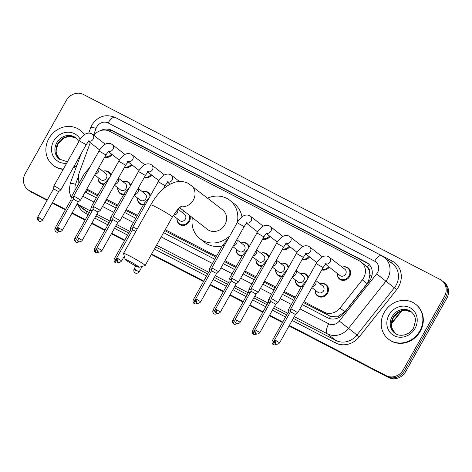<?xml version="1.0" encoding="UTF-8"?>
<svg xmlns="http://www.w3.org/2000/svg" width="472" height="472" viewBox="0 0 472 472"><rect width="100%" height="100%" fill="white"/><g stroke="black" fill="none" stroke-linecap="round" stroke-linejoin="round"><path stroke-width="0.71" d="M301.224 286.882A7.074 6.401 128 0 1 297.708 285.631A7.074 6.401 128 0 1 295.442 279.931M281.483 276.645A7.074 6.401 128 0 1 277.967 275.394A7.074 6.401 128 0 1 275.701 269.695M261.742 266.403A7.074 6.401 128 0 1 258.225 265.152A7.074 6.401 128 0 1 255.96 259.452M242 256.166A7.074 6.401 128 0 1 238.484 254.915A7.074 6.401 128 0 1 236.218 249.216M189.88 215.68A7.074 6.401 128 0 1 189.313 221.58A7.074 6.401 128 0 1 179.254 224.2A7.074 6.401 128 0 1 176.988 218.501M143.293 204.972A7.074 6.401 128 0 1 139.771 203.721A7.074 6.401 128 0 1 137.505 198.022M123.546 194.73A7.074 6.401 128 0 1 120.03 193.479A7.074 6.401 128 0 1 117.764 187.779M103.805 184.493A7.074 6.401 128 0 1 100.288 183.242A7.074 6.401 128 0 1 98.023 177.543M320.087 283.896A7.074 6.401 128 0 1 326.164 284.716A7.074 6.401 128 0 1 327.509 293.254A7.074 6.401 128 0 1 317.449 295.873A7.074 6.401 128 0 1 315.184 290.174M112.147 154.55A7.074 6.401 128 0 1 104.625 157.27M131.889 164.787A7.074 6.401 128 0 1 124.366 167.507M151.63 175.029A7.074 6.401 128 0 1 144.107 177.743M164.244 188.086A7.074 6.401 128 0 1 163.849 187.986M309.567 256.939A7.074 6.401 128 0 1 302.045 259.659M329.308 267.181A7.074 6.401 128 0 1 321.786 269.895M289.826 246.703A7.074 6.401 128 0 1 282.303 249.417M270.084 236.46A7.074 6.401 128 0 1 262.562 239.18M342.224 267.164A7.074 6.401 128 0 1 348.301 267.984A7.074 6.401 128 0 1 349.646 276.515A7.074 6.401 128 0 1 339.586 279.135A7.074 6.401 128 0 1 337.321 273.435M303.455 302.564L330.447 316.352L338.33 316.163L344.837 311.809L367.139 283.637L368.396 281.69L369.918 274.728L369.399 271.247A4.425 4 -52 0 0 367.434 267.193A13.269 5.57 -62.6 0 1 369.157 264.473M303.968 301.655L324.134 312.116A13.269 12.007 -52 0 0 340.017 308.039L362.313 279.866A13.269 12.007 -52 0 0 363.605 277.943A13.269 12.007 -52 0 0 361.08 261.942A13.269 12.007 -52 0 0 359.387 260.857L109.598 131.304A13.269 12.007 -52 0 0 93.792 135.293M367.434 267.193L367.245 267.099A13.269 12.007 128 0 1 369.399 271.247M86.075 192.487A13.269 5.57 -62.6 0 1 87.178 190.186L97.492 195.738M106.035 200.169L117.233 205.981M125.776 210.412L136.98 216.217M164.722 230.607L215.946 257.175M224.489 261.606L235.687 267.412M244.23 271.842L255.429 277.654M263.972 282.085L275.17 287.89M283.713 292.321L294.911 298.133M367.245 267.099L361.08 261.942M86.807 189.024L98.005 194.836M106.548 199.267L117.746 205.072M126.29 209.503L137.488 215.309M165.235 229.705L216.453 256.267M224.996 260.697L236.195 266.509M244.738 270.94L255.942 276.745M264.485 281.176L275.683 286.982M284.227 291.413L295.425 297.224M90.276 142.644L79.219 172.776A13.269 12.007 -52 0 0 79.432 182.505M300.345 273.66A7.074 6.401 128 0 1 306.422 274.48A7.074 6.401 128 0 1 308.434 277.424M280.604 263.417A7.074 6.401 128 0 1 286.681 264.237A7.074 6.401 128 0 1 288.693 267.181M260.863 253.181A7.074 6.401 128 0 1 266.94 254.001A7.074 6.401 128 0 1 268.952 256.945M241.121 242.944A7.074 6.401 128 0 1 247.198 243.758A7.074 6.401 128 0 1 249.21 246.703M181.891 212.223A7.074 6.401 128 0 1 184.947 211.828M142.408 191.744A7.074 6.401 128 0 1 148.485 192.564A7.074 6.401 128 0 1 150.497 195.508M122.667 181.508A7.074 6.401 128 0 1 128.744 182.328A7.074 6.401 128 0 1 130.756 185.272M102.925 171.271A7.074 6.401 128 0 1 109.002 172.085A7.074 6.401 128 0 1 111.014 175.029M302.298 304.629L327.674 317.786A13.269 12.007 -52 0 0 343.551 313.709L369.198 281.312A13.269 12.007 -52 0 0 370.485 279.389A13.269 12.007 -52 0 0 367.959 263.394A13.269 12.007 -52 0 0 366.272 262.302L111.835 130.343A13.269 12.007 -52 0 0 100.406 130.679M105.911 130.148A13.269 12.007 128 0 1 113.026 131.275L367.458 263.234A13.269 12.007 128 0 1 368.538 263.877M47.336 199.927L29.471 190.664A13.269 12.007 128 0 1 27.777 189.579A13.269 12.007 128 0 1 25.258 173.578L66.275 100.477A13.269 12.007 128 0 1 83.444 94.477L440.158 279.483A13.269 12.007 128 0 1 441.851 280.569A13.269 12.007 128 0 1 444.37 296.569L403.348 369.67A13.269 12.007 128 0 1 386.179 375.665L289.348 325.444M282.769 322.034L269.606 315.207M263.028 311.797L249.865 304.965M243.286 301.555L230.124 294.729M223.545 291.318L210.376 284.492M203.798 281.076L151.595 254.001M124.832 240.124L111.669 233.292M105.091 229.882L91.928 223.055M85.349 219.645L72.186 212.819M65.608 209.403L52.445 202.577M441.851 280.569L444.223 282.421A13.269 12.007 128 0 1 446.742 298.422L405.725 371.523L404.533 370.597A13.269 12.007 128 0 1 387.364 376.597L289.212 325.686L387.364 376.597A13.269 12.007 128 0 0 404.533 370.597L445.556 297.496L404.533 370.597L403.348 369.67M443.037 281.495A13.269 12.007 128 0 1 445.556 297.496A13.269 12.007 128 0 0 443.037 281.495M47.064 200.411L30.656 191.591A13.269 12.007 128 0 1 28.963 190.505A13.269 12.007 128 0 0 30.656 191.591L47.2 200.169L29.471 190.664M282.634 322.276L269.471 315.449L282.634 322.276M262.892 312.039L249.729 305.207L262.892 312.039M243.151 301.797L229.988 294.97L243.151 301.797M223.409 291.56L210.246 284.734L223.409 291.56M203.662 281.318L151.459 254.243L203.662 281.318M124.696 240.366L111.534 233.534L124.696 240.366M104.955 230.124L91.792 223.297L104.955 230.124M85.214 219.887L72.051 213.061L85.214 219.887M65.472 209.645L52.309 202.818L65.472 209.645M85.137 191.998L96.335 197.803M104.878 202.234L116.077 208.046M124.62 212.477L135.818 218.282M163.566 232.672L214.79 259.24M223.333 263.671L234.531 269.477M243.074 273.907L254.272 279.719M262.815 284.15L274.014 289.955M282.557 294.386L293.755 300.198M78.8 180.735A13.269 12.007 -52 0 0 78.918 183.419M405.725 371.523A13.269 12.007 128 0 1 388.556 377.523L289.076 325.928M282.498 322.518L269.335 315.691M262.757 312.275L249.594 305.449M243.015 302.039L229.852 295.212M223.274 291.802L210.111 284.97M203.526 281.56L151.323 254.485M124.561 240.602L111.398 233.776M104.819 230.365L91.656 223.539M85.078 220.129L71.915 213.297M65.337 209.887L52.174 203.06M31.842 192.517A13.269 12.007 128 0 1 30.149 191.431L27.777 189.579M384.214 312.44A22.113 20.013 128 0 1 415.649 304.257A22.113 20.013 128 0 1 419.85 330.925A22.113 20.013 128 0 1 388.415 339.108A22.113 20.013 128 0 1 384.214 312.44M415.649 304.257L416.092 304.605A22.113 20.013 128 0 1 420.298 331.273A22.113 20.013 128 0 1 388.863 339.457L388.415 339.108M129.487 261.252A7.959 0.566 -150.7 0 0 125.21 259.488A7.959 0.566 -150.7 0 0 134.827 265.423A7.959 0.566 -150.7 0 0 139.063 267.258A7.959 0.566 -150.7 0 0 129.487 261.252M125.21 259.488L123.511 253.499A12.384 0.879 29.3 0 1 123.516 253.429A12.384 0.879 29.3 0 1 130.16 256.243A12.384 0.879 29.3 0 1 145.116 265.553A12.384 0.879 29.3 0 1 145.057 265.588L139.063 267.258M179.537 207.597L207.302 229.298A12.384 11.204 -52 0 0 224.908 224.713A12.384 11.204 -52 0 0 222.554 209.774L188.346 183.419C183.897 181.278 179.342 180.9 174.669 182.292L169.537 184.446L164.763 187.667C159.388 192.075 154.71 197.833 150.721 204.954L123.516 253.429M207.621 198.11A24.326 22.013 128 0 1 229.905 200.364A24.326 22.013 128 0 1 237.251 222.589M229.905 200.364L234.354 203.845A24.326 22.013 128 0 1 241.977 216.884M229.84 235.793A24.326 22.013 128 0 1 199.951 238.702A24.326 22.013 128 0 1 192.375 217.633M222.271 245.906A24.326 22.013 128 0 1 204.4 242.183L199.951 238.702M63.39 169.065A22.113 20.013 128 0 1 53.088 165.194A22.113 20.013 128 0 1 48.887 138.526A22.113 20.013 128 0 1 80.317 130.343A22.113 20.013 128 0 1 84.352 134.732M80.317 130.343L80.765 130.691A22.113 20.013 128 0 1 84.494 134.632M76.924 165.259A22.113 20.013 128 0 1 73.608 167.123M76.623 166.097A22.113 20.013 128 0 1 73.207 167.837M63.218 169.365A22.113 20.013 128 0 1 53.531 165.542L53.088 165.194M324.978 263.7L326.288 263.83C325.969 263.636 324.901 264.886 323.09 267.571L316.151 263.677C316.063 263.246 317.55 261.388 320.618 258.101C321.402 257.441 324.052 255.075 328.146 256.396L344.908 269.264A3.982 3.599 128 0 1 345.663 274.067A3.982 3.599 128 0 1 340.005 275.536L325.621 264.296A3.982 3.599 128 0 1 324.76 265.164M342.312 267.235A6.632 6 128 0 1 347.728 268.102A6.632 6 128 0 1 348.991 276.102A6.632 6 128 0 1 339.563 278.557A6.632 6 128 0 1 337.409 273.506M292.935 309.75L290.799 308.847L290.469 311.703L295.484 314.511L297.743 312.741L292.935 309.75M273.194 299.513L271.058 298.605L270.727 301.46L275.742 304.269L278.002 302.505L273.194 299.513M328.701 266.704A6.632 6 128 0 1 322.087 269.365M240.154 322.27C238.33 324.553 236.177 323.456 236.661 323.568L236.325 323.414A2.873 1.209 117.4 0 1 236.242 323.367A2.873 1.209 -62.6 0 1 236.678 320.11L240.154 322.27L256.001 294.032L258.261 292.262L251.316 288.368L276.663 243.198C276.574 242.767 278.067 240.909 281.129 237.622C281.92 236.962 284.569 234.602 288.663 235.917L289.873 236.637A3.982 3.599 128 0 1 290.628 241.434A3.982 3.599 128 0 1 286.457 243.564M256.001 294.032L250.986 291.224L251.316 288.374M316.795 262.591L305.88 254.06A3.982 3.599 128 0 1 305.018 254.927M308.953 256.461A6.632 6 128 0 1 302.346 259.128M220.412 312.033C218.583 314.317 216.43 313.213 216.919 313.325L216.583 313.178A2.873 1.209 117.4 0 1 216.5 313.125A2.873 1.209 -62.6 0 1 216.937 309.874L220.412 312.033L236.26 283.79L238.519 282.026L231.575 278.132L256.921 232.962C256.833 232.531 258.326 230.672 261.388 227.386C262.178 226.719 264.827 224.359 268.922 225.675L270.132 226.395A3.982 3.599 128 0 1 270.887 231.197A3.982 3.599 128 0 1 266.715 233.321M236.26 283.79L231.245 280.982L231.575 278.138M286.132 243.823A3.982 3.599 128 0 1 285.277 244.685M289.212 246.225A6.632 6 128 0 1 282.604 248.886M200.671 301.791C198.842 304.08 196.688 302.977 197.178 303.089L196.836 302.935A2.873 1.209 117.4 0 1 196.759 302.888A2.873 1.209 -62.6 0 1 197.196 299.632L200.671 301.791L216.512 273.559L218.772 271.795L211.828 267.895L237.18 222.719C237.091 222.288 238.578 220.43 241.646 217.144C242.437 216.483 245.086 214.123 249.181 215.438L250.39 216.158A3.982 3.599 128 0 1 251.145 220.955A3.982 3.599 128 0 1 246.974 223.085M216.518 273.553L211.497 270.745M277.312 242.112L266.391 233.581A3.982 3.599 128 0 1 265.535 234.448M269.471 235.982A6.632 6 128 0 1 262.857 238.649M137.199 229.05L132.862 226.932L158.214 181.767C158.126 181.337 159.613 179.478 162.681 176.192C163.465 175.525 166.12 173.165 170.209 174.481L171.419 175.2A3.982 3.599 128 0 1 172.18 180.003A3.982 3.599 128 0 1 168.008 182.127M135.865 231.427L132.532 229.787L132.862 226.943M101.958 250.597C100.135 252.88 97.981 251.782 98.471 251.895L98.129 251.741A2.873 1.209 117.4 0 1 98.046 251.694A2.873 1.209 -62.6 0 1 98.489 248.437L101.958 250.597L117.805 222.359L120.065 220.589L113.121 216.695L138.473 171.525C138.385 171.094 139.871 169.236 142.939 165.949C143.724 165.288 146.373 162.928 150.468 164.244L151.677 164.964A3.982 3.599 128 0 1 152.432 169.761A3.982 3.599 128 0 1 148.267 171.891M117.805 222.359L112.79 219.551L113.121 216.701M170.003 184.192L167.684 182.387A3.982 3.599 128 0 1 166.822 183.254M164.893 187.561A6.632 6 128 0 1 164.15 187.455M82.216 240.36C80.393 242.643 78.24 241.54 78.724 241.652L78.387 241.505A2.873 1.209 117.4 0 1 78.305 241.452A2.873 1.209 -62.6 0 1 78.747 238.201L82.216 240.36L98.058 212.123L100.324 210.353L93.379 206.459L118.726 161.288C118.637 160.858 120.13 158.999 123.192 155.713C123.983 155.046 126.632 152.686 130.726 154.002L131.936 154.722A3.982 3.599 128 0 1 132.691 159.524A3.982 3.599 128 0 1 128.52 161.648M98.064 212.117L93.049 209.308L93.379 206.465M147.937 172.15A3.982 3.599 128 0 1 147.081 173.012M151.022 174.552A6.632 6 128 0 1 144.408 177.212M75.774 197.119L73.638 196.216L73.307 199.072L78.322 201.88L80.576 200.122L75.774 197.119M78.317 201.886L62.475 230.118L57.46 227.303L73.307 199.066M128.195 161.914A3.982 3.599 128 0 1 127.34 162.775M131.275 164.309A6.632 6 128 0 1 124.667 166.976M56.032 186.882L53.896 185.98L53.566 188.835L58.581 191.644L60.841 189.874L56.032 186.882M108.454 151.671A3.982 3.599 128 0 1 107.598 152.533M111.534 154.073A6.632 6 128 0 1 104.926 156.739M315.809 280.557L322.777 285.997A3.982 3.599 128 0 1 323.532 290.799A3.982 3.599 128 0 1 317.874 292.268L311.868 287.578M320.175 283.967A6.632 6 128 0 1 325.597 284.834A6.632 6 128 0 1 326.854 292.835A6.632 6 128 0 1 317.426 295.289A6.632 6 128 0 1 315.278 290.245M289.672 313.113L288.138 312.47L288.469 309.614L290.604 310.523M296.068 270.314L303.03 275.76A3.982 3.599 128 0 1 303.791 280.557A3.982 3.599 128 0 1 298.133 282.032L292.127 277.341M300.434 273.731A6.632 6 128 0 1 305.856 274.598A6.632 6 128 0 1 307.951 278.285M269.931 302.877L268.391 302.233L268.721 299.384L270.863 300.28M301.602 286.209A6.632 6 128 0 1 297.685 285.053A6.632 6 128 0 1 295.531 280.002M276.321 260.078L283.288 265.518A3.982 3.599 128 0 1 284.05 270.32A3.982 3.599 128 0 1 278.392 271.795L272.379 267.099M280.692 263.488A6.632 6 128 0 1 286.109 264.355A6.632 6 128 0 1 288.209 268.043M250.189 292.64L248.65 291.991L248.98 289.147L251.122 290.044M281.861 275.972A6.632 6 128 0 1 277.943 274.81A6.632 6 128 0 1 275.79 269.766M256.579 249.835L263.547 255.281A3.982 3.599 128 0 1 264.302 260.078A3.982 3.599 128 0 1 258.644 261.553L252.638 256.862M260.951 253.252A6.632 6 128 0 1 266.367 254.119A6.632 6 128 0 1 268.468 257.806M230.448 282.398L228.908 281.755L229.239 278.905L231.38 279.802M262.119 265.73A6.632 6 128 0 1 258.202 264.574A6.632 6 128 0 1 256.048 259.523M236.838 239.599L243.806 245.039A3.982 3.599 128 0 1 244.561 249.841A3.982 3.599 128 0 1 238.903 251.316L232.897 246.62M241.21 243.015A6.632 6 128 0 1 246.626 243.876A6.632 6 128 0 1 248.726 247.564M210.707 272.161L209.167 271.518L209.497 268.668L211.639 269.565M242.378 255.494A6.632 6 128 0 1 238.46 254.331A6.632 6 128 0 1 236.307 249.287M177.962 209.155L184.582 214.323A3.982 3.599 128 0 1 185.337 219.126A3.982 3.599 128 0 1 179.679 220.601L173.212 215.545M181.985 212.294A6.632 6 128 0 1 185.384 212.17M188.847 214.878A6.632 6 128 0 1 188.664 221.161A6.632 6 128 0 1 179.23 223.616A6.632 6 128 0 1 177.083 218.571M131.735 231.203L130.201 230.56M132.667 228.607L130.532 227.705L144.403 203.084L149.052 198.087M138.131 188.405L145.099 193.845A3.982 3.599 128 0 1 145.854 198.647A3.982 3.599 128 0 1 140.196 200.122L134.19 195.426M142.497 191.815A6.632 6 128 0 1 147.919 192.682A6.632 6 128 0 1 150.013 196.37M111.994 220.967L110.46 220.324M112.926 218.371L110.79 217.468L124.661 192.847L129.31 187.844M143.671 204.299A6.632 6 128 0 1 139.747 203.137A6.632 6 128 0 1 137.6 198.093M118.389 178.162L125.351 183.608A3.982 3.599 128 0 1 126.112 188.405A3.982 3.599 128 0 1 120.454 189.88L114.442 185.189M122.755 181.578A6.632 6 128 0 1 128.177 182.446A6.632 6 128 0 1 130.272 186.133M92.252 210.724L90.712 210.081L91.043 207.232L93.185 208.128M123.924 194.057A6.632 6 128 0 1 120.006 192.9A6.632 6 128 0 1 117.852 187.85M98.642 167.926L105.61 173.366A3.982 3.599 128 0 1 106.371 178.168A3.982 3.599 128 0 1 100.713 179.643L94.701 174.947M103.014 171.342A6.632 6 128 0 1 108.43 172.203A6.632 6 128 0 1 110.531 175.891M72.511 200.488L70.971 199.845L71.301 196.995L73.443 197.892M104.182 183.82A6.632 6 128 0 1 100.265 182.658A6.632 6 128 0 1 98.111 177.614M367.139 283.637L362.313 279.866M329.403 318.506A13.269 5.57 -62.6 0 1 330.447 316.352M338.33 316.163L339.598 317.172M369.918 274.728L371.794 276.214M110.584 131.818A13.269 5.57 -62.6 0 1 111.421 130.596M344.837 311.809L340.017 308.039M328.601 315.603L324.134 312.116M88.86 191.26L86.559 189.467M367.458 263.234L366.272 262.302M299.921 308.859L328.718 323.792A8.844 8.006 -52 0 0 339.303 321.072L376.656 273.884A8.844 8.006 -52 0 0 377.512 272.604A8.844 8.006 -52 0 0 374.703 261.217L108.153 122.968A8.844 8.006 -52 0 0 96.707 126.968A8.844 8.006 -52 0 0 96.064 128.36L93.58 135.128M384.249 257.287A17.694 16.007 128 0 1 387.606 278.622A17.694 16.007 128 0 1 385.895 281.182L394.35 287.79A17.694 16.007 -52 0 0 396.067 285.23A17.694 16.007 -52 0 0 392.704 263.895L381.748 255.682A8.844 3.711 117.4 0 0 374.703 261.217M381.748 255.682L115.192 117.434C105.628 113.693 97.887 116.2 91.957 124.956L90.73 127.635A8.844 1.263 20.1 0 1 96.064 128.36M124.791 122.413A19.901 18.007 128 0 1 125.717 122.862L392.273 261.104A2.212 0.926 -62.6 0 1 390.916 262.497M392.273 261.104A19.901 18.007 128 0 1 398.592 286.734A19.901 18.007 128 0 1 396.663 289.613L359.31 336.801A19.901 18.007 128 0 1 335.486 342.92L292.156 320.447M285.578 317.031L272.415 310.204M265.836 306.794L252.667 299.968M246.089 296.552L232.926 289.725M226.348 286.315L213.185 279.489M206.606 276.079L154.403 249.004M127.641 235.121L114.478 228.295M107.899 224.878L94.736 218.052M88.152 214.642L85.774 213.409A19.901 18.007 128 0 1 78.098 204.954M386.179 375.665L388.556 377.523M444.37 296.569L446.742 298.422M376.656 273.884L385.895 281.182L348.542 328.37L356.997 334.978L394.35 287.79L396.663 289.613M339.303 321.072L348.542 328.37A17.694 16.007 128 0 1 327.367 333.804L335.828 340.418A17.694 16.007 -52 0 0 356.997 334.978L359.31 336.801M90.288 210.848L77.656 204.293L86.11 210.901L89.32 212.565M77.231 203.821A8.844 3.711 117.4 0 0 77.656 204.293A17.694 16.007 128 0 1 77.125 204.01M77.054 204.14L83.857 209.456A17.694 16.007 -52 0 0 86.11 210.901A2.212 0.926 -62.6 0 1 85.774 213.409M328.718 323.792A8.844 3.711 117.4 0 0 327.367 333.804L294.286 316.647M287.708 313.237L274.545 306.411M267.966 303L254.797 296.168M248.219 292.758L235.056 285.932M228.477 282.522L215.315 275.695M208.736 272.279L156.533 245.204M129.77 231.327L116.608 224.495M110.029 221.085L96.866 214.258M95.899 215.981L109.061 222.808M115.64 226.218L128.803 233.044M155.565 246.927L207.768 274.002M214.353 277.412L227.516 284.238M234.094 287.654L247.257 294.481M253.836 297.891L266.999 304.717M273.577 308.133L286.74 314.96M293.318 318.37L335.828 340.418A2.212 0.926 -62.6 0 1 335.486 342.92M78.411 176.493L75.555 184.281A8.844 8.006 -52 0 0 75.337 189.809M82.759 196.228L93.957 202.04M102.501 206.47L113.699 212.276M122.242 216.707L133.446 222.518M161.194 236.909L212.412 263.47M220.955 267.901L232.153 273.713M240.696 278.144L251.895 283.949M260.438 288.38L271.636 294.192M280.179 298.623L291.377 304.428M81.219 153.559L70.216 183.555A8.844 1.263 20.1 0 1 75.555 184.281M115.192 117.434A8.844 3.711 117.4 0 0 108.153 122.968M113.026 131.275L111.835 130.343M391.5 323.178L401.111 311.036M392.061 316.747A13.482 12.195 128 0 1 411.224 311.756C415.437 315.467 415.561 319.768 415.466 320.948L413.608 327.822C409.572 335.45 399.3 337.315 394.621 333.002A13.482 12.195 128 0 1 392.061 316.747M389.034 314.942A16.137 14.597 128 0 1 409.908 307.65A16.137 14.597 128 0 1 415.03 328.423A16.137 14.597 128 0 1 394.155 335.716A16.137 14.597 128 0 1 389.034 314.942M395.147 333.385A13.482 12.195 128 0 1 393.099 317.556A13.482 12.195 128 0 1 411.726 312.169L405.466 310.275L399.802 311.585L393.276 317.744L391.418 324.76L391.825 327.892L395.152 333.391M180.611 206.718A12.384 11.204 -52 0 0 193.355 200.063A12.384 11.204 -52 0 0 191.001 185.13M181.685 206.04L177.596 209.556L172.321 217.073A12.384 0.879 -150.7 0 0 157.365 207.768A12.384 0.879 -150.7 0 0 150.721 204.954M67.761 161.271L66.157 161.377L59.295 159.088A13.482 12.195 128 0 1 56.728 142.827A13.482 12.195 128 0 1 75.892 137.842L78.871 141.476M66.641 163.271A16.137 14.597 128 0 1 53.442 156.657A16.137 14.597 128 0 1 53.702 141.022A16.137 14.597 128 0 1 67.195 132.231A16.137 14.597 128 0 1 80.181 139.269M59.82 159.471A13.482 12.195 128 0 1 57.773 143.641A13.482 12.195 128 0 1 76.393 138.255L70.133 136.355L64.475 137.671L57.944 143.83L56.085 150.839L56.492 153.978L59.826 159.477M276.167 340.589A2.873 1.209 -62.6 0 0 275.725 343.84A2.873 1.209 117.4 0 0 275.807 343.893L276.149 344.047C275.66 343.935 277.813 345.032 279.636 342.749L274.621 339.934L290.469 311.697M329.356 257.11A3.982 3.599 128 0 1 330.111 261.913A3.982 3.599 128 0 1 325.945 264.043M256.426 330.347A2.873 1.209 -62.6 0 0 255.983 333.604A2.873 1.209 117.4 0 0 256.066 333.657L256.402 333.804C255.918 333.692 258.072 334.796 259.895 332.512L254.88 329.698L270.727 301.455M305.236 253.458L306.546 253.594C306.228 253.399 305.16 254.644 303.348 257.334L296.404 253.44C296.316 253.01 297.808 251.151 300.87 247.865C301.661 247.198 304.31 244.838 308.405 246.154L309.614 246.874A3.982 3.599 128 0 1 310.369 251.676A3.982 3.599 128 0 1 306.198 253.8M285.495 243.222L286.805 243.351C286.486 243.163 285.418 244.407 283.607 247.098L276.663 243.198M236.678 320.11L235.139 319.456L250.986 291.218M265.754 232.979L267.058 233.115C266.739 232.92 265.677 234.171 263.866 236.855L256.921 232.962M216.937 309.874L215.397 309.219L231.245 280.976M246.012 222.743L247.316 222.873C246.998 222.684 245.936 223.929 244.124 226.619L237.18 222.719M197.196 299.632L195.656 298.977L211.503 270.739L211.828 267.895M118.23 258.674A2.873 1.209 -62.6 0 0 117.788 261.93A2.873 1.209 117.4 0 0 117.87 261.984L118.212 262.131C117.723 262.019 119.876 263.122 121.699 260.839L116.684 258.025L132.532 229.781M167.041 181.785L168.351 181.921C168.032 181.726 166.964 182.971 165.153 185.661L158.214 181.767M147.299 171.548L148.609 171.678C148.291 171.489 147.223 172.734 145.411 175.425L138.473 171.525M98.489 248.437L96.943 247.782L112.79 219.545M127.558 161.306L128.868 161.442C128.549 161.247 127.481 162.498 125.67 165.182L118.726 161.288M78.747 238.201L77.201 237.546L93.049 209.302M59 227.958A2.873 1.209 -62.6 0 0 58.563 231.215A2.873 1.209 117.4 0 0 58.646 231.262L58.982 231.416C58.498 231.304 60.652 232.407 62.475 230.118M107.817 151.07L109.126 151.199C108.802 151.01 107.74 152.255 105.929 154.946L98.984 151.046C98.896 150.615 100.388 148.757 103.451 145.47C104.241 144.81 106.89 142.45 110.985 143.765L112.194 144.485A3.982 3.599 128 0 1 112.95 149.282A3.982 3.599 128 0 1 108.778 151.412M39.259 217.722A2.873 1.209 -62.6 0 0 38.822 220.973A2.873 1.209 117.4 0 0 38.905 221.026L39.241 221.173C38.751 221.067 40.905 222.165 42.734 219.881L37.719 217.067L53.566 188.829M88.075 140.827L89.379 140.963C89.06 140.768 87.998 142.019 86.187 144.703L79.243 140.809C79.154 140.379 80.647 138.52 83.709 135.234C84.5 134.567 87.149 132.207 91.243 133.523L92.453 134.243A3.982 3.599 128 0 1 93.208 139.045A3.982 3.599 128 0 1 89.037 141.169M274.267 341.586L272.291 340.707L288.138 312.464M273.831 341.356A2.873 1.209 -62.6 0 0 273.394 344.613A2.873 1.209 117.4 0 0 273.477 344.666L274.326 344.949L276.781 344.194M315.656 280.822A3.982 3.599 128 0 1 315.52 284.539A3.982 3.599 128 0 1 312.364 286.693M303.113 286.911L301.555 286.303L306.989 279.996M254.526 331.35L252.549 330.465L268.397 302.227M254.089 331.12A2.873 1.209 -62.6 0 0 253.653 334.377A2.873 1.209 117.4 0 0 253.73 334.424L254.585 334.707L257.039 333.958M295.914 270.58A3.982 3.599 128 0 1 295.773 274.297A3.982 3.599 128 0 1 292.622 276.45M283.365 276.675L281.813 276.061L287.247 269.76M234.779 321.107L232.808 320.228L248.655 291.985M234.348 320.883A2.873 1.209 -62.6 0 0 233.911 324.134A2.873 1.209 117.4 0 0 233.988 324.187L234.844 324.471L237.292 323.715M276.173 260.343A3.982 3.599 128 0 1 276.031 264.06A3.982 3.599 128 0 1 272.881 266.214M263.624 266.432L262.066 265.825L267.506 259.517M215.037 310.871L213.067 309.986L228.914 281.749M214.607 310.641A2.873 1.209 -62.6 0 0 214.17 313.898A2.873 1.209 117.4 0 0 214.247 313.945L215.096 314.234L217.551 313.479M256.432 250.101A3.982 3.599 128 0 1 256.29 253.818A3.982 3.599 128 0 1 253.139 255.971M243.882 256.196L242.325 255.582L247.765 249.281M195.296 300.635L193.319 299.75L209.167 271.512M194.865 300.404A2.873 1.209 -62.6 0 0 194.429 303.655A2.873 1.209 117.4 0 0 194.505 303.708L195.355 303.992L197.809 303.242M236.69 239.864A3.982 3.599 128 0 1 236.549 243.582A3.982 3.599 128 0 1 233.392 245.735M224.141 245.953L222.583 245.346L228.023 239.038M135.641 269.683A2.873 1.209 -62.6 0 0 135.198 272.94A2.873 1.209 117.4 0 0 135.281 272.993L135.617 273.14C135.134 273.028 137.287 274.132 139.11 271.848L134.095 269.034L135.836 265.937M177.631 209.521A3.982 3.599 128 0 1 177.325 212.866A3.982 3.599 128 0 1 173.531 215.037M116.33 259.677L114.354 258.792L130.201 230.554L130.532 227.71M115.894 259.447A2.873 1.209 -62.6 0 0 115.457 262.703A2.873 1.209 117.4 0 0 115.54 262.751L116.389 263.034L118.844 262.284M145.175 205.001L143.618 204.388M96.589 249.434L94.612 248.555L110.46 220.318L110.79 217.474M96.152 249.21A2.873 1.209 -62.6 0 0 95.716 252.461A2.873 1.209 117.4 0 0 95.792 252.514L96.648 252.797L99.102 252.042M137.977 188.67A3.982 3.599 128 0 1 137.842 192.387A3.982 3.599 128 0 1 134.685 194.541M125.434 194.759L123.876 194.151M76.847 239.198L74.871 238.313L90.718 210.075M76.411 238.968A2.873 1.209 -62.6 0 0 75.974 242.225A2.873 1.209 117.4 0 0 76.051 242.278L76.906 242.561L79.361 241.806M118.236 178.428A3.982 3.599 128 0 1 118.094 182.145A3.982 3.599 128 0 1 114.944 184.298M105.687 184.522L104.135 183.909L109.569 177.608M57.1 228.961L55.13 228.076L70.977 199.839M56.669 228.731A2.873 1.209 -62.6 0 0 56.233 231.982A2.873 1.209 117.4 0 0 56.31 232.035L57.165 232.318L59.614 231.569M98.495 168.191A3.982 3.599 128 0 1 98.353 171.908A3.982 3.599 128 0 1 95.202 174.062M85.945 174.28L84.388 173.672L89.828 167.365M87.161 190.175L86.465 189.626M70.216 183.555L69.148 190.889L71.195 197.915M90.73 127.635L88.736 133.063M401.837 310.8L391.435 323.939M172.321 217.073L145.116 265.553M347.728 268.102L349.781 269.707M316.151 263.677L290.799 308.847M339.563 278.557L341.616 280.161M323.09 267.571L297.743 312.741M279.636 342.749L295.484 314.511M274.621 339.934C273.613 342.725 275.742 343.988 275.388 343.634L275.807 343.893M322.411 256.874L309.614 246.874M296.404 253.44L271.058 298.605M303.348 257.334L278.002 302.505M259.895 332.512L275.742 304.269M254.88 329.698C253.871 332.483 256.001 333.751 255.647 333.391L256.066 333.657M302.67 246.632L289.873 236.637M297.053 252.349L286.138 243.817M283.607 247.098L258.261 292.262M235.139 319.456C234.13 322.246 236.26 323.509 235.906 323.155L236.325 323.414M282.929 236.395L270.132 226.395M263.866 236.855L238.519 282.026M215.397 309.219C214.388 312.004 216.518 313.272 216.164 312.912L216.583 313.178M263.187 226.153L250.39 216.158M257.57 231.87L246.649 223.339M244.124 226.619L218.778 271.783M195.656 298.977C194.647 301.767 196.777 303.036 196.423 302.676L196.836 302.935M179.472 181.49L171.419 175.2M165.153 185.661L163.383 188.824M121.699 260.839L124.289 256.225M116.684 258.025C115.675 260.81 117.805 262.078 117.451 261.718L117.87 261.984M164.474 174.959L151.677 164.964M158.863 180.676L147.942 172.144M145.411 175.425L120.065 220.589M96.943 247.782C95.934 250.573 98.064 251.836 97.71 251.482L98.129 251.741M144.733 164.722L131.936 154.722M139.116 170.439L128.201 161.908M125.67 165.182L100.324 210.353M77.201 237.546C76.193 240.331 78.322 241.599 77.969 241.239L78.387 241.505M124.991 154.48L112.194 144.485M98.984 151.046L73.638 196.216M119.375 160.197L108.46 151.665M105.929 154.946L80.582 200.11M57.46 227.303C56.451 230.094 58.581 231.363 58.227 231.003L58.646 231.262M105.25 144.243L92.453 134.243M79.243 140.809L53.896 185.98M99.633 149.96L88.712 141.429M86.187 144.703L60.841 189.874M42.734 219.881L58.581 191.644M37.719 217.067C36.71 219.858 38.84 221.12 38.486 220.76L38.905 221.026M325.597 284.834L327.651 286.439M301.555 286.303L288.469 309.614M317.426 295.289L319.479 296.894M272.291 340.707C271.282 343.492 273.412 344.761 273.058 344.401L273.477 344.666M305.856 274.598L307.903 276.197M281.813 276.061L268.727 299.378M297.685 285.053L299.738 286.657M252.549 330.465C251.541 333.256 253.67 334.518 253.316 334.164L253.73 334.424M286.109 264.355L288.162 265.96M262.066 265.825L248.986 289.141M277.943 274.81L279.996 276.415M232.808 320.228C231.799 323.013 233.929 324.282 233.575 323.922L233.988 324.187M266.367 254.119L268.421 255.724M242.325 255.582L229.244 278.899M258.202 264.574L260.255 266.178M213.067 309.986C212.058 312.777 214.188 314.045 213.834 313.685L214.247 313.945M246.626 243.876L248.679 245.481M222.583 245.346L209.503 268.662M238.46 254.331L240.513 255.936M193.319 299.75C192.31 302.54 194.44 303.803 194.086 303.443L194.505 303.708M179.23 223.616L181.283 225.221M139.11 271.848L142.172 266.397M134.095 269.034C133.086 271.819 135.216 273.087 134.862 272.727L135.281 272.993M114.354 258.792C113.345 261.582 115.475 262.845 115.121 262.491L115.54 262.751M147.919 192.682L149.972 194.287M139.747 203.137L141.801 204.742M94.612 248.555C93.603 251.34 95.733 252.608 95.379 252.249L95.792 252.514M128.177 182.446L130.225 184.05M104.135 183.909L91.049 207.226M120.006 192.9L122.059 194.505M74.871 238.313C73.862 241.103 75.992 242.372 75.638 242.012L76.051 242.278M108.43 172.203L110.483 173.808M84.388 173.672L71.307 196.989M100.265 182.658L102.318 184.263M55.13 228.076C54.121 230.867 56.251 232.13 55.897 231.77L56.31 232.035"/></g></svg>
